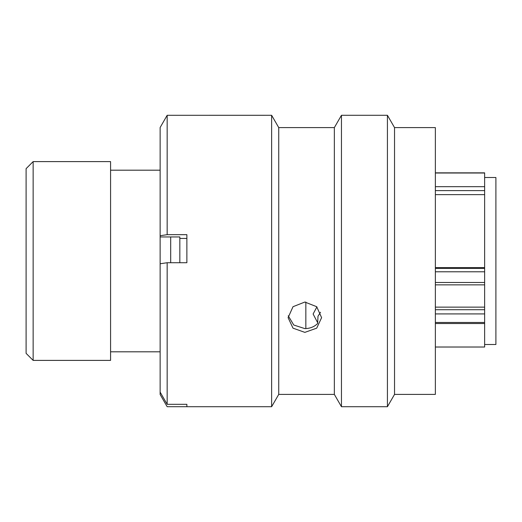 <?xml version="1.0" encoding="UTF-8"?>
<svg xmlns="http://www.w3.org/2000/svg" width="522" height="522" viewBox="0 0 522 522"><rect width="100%" height="100%" fill="white"/><g stroke="black" fill="none" stroke-linecap="round" stroke-linejoin="round"><path stroke-width="0.78" d="M33.14 360.395L26.1 353.355L26.1 168.645L33.14 161.605L33.14 360.395L110.573 360.395L110.573 161.605L33.14 161.605M484.638 344.487L495.9 344.487L495.9 177.513L484.638 177.513M179.836 262.729L179.836 236.949L179.836 238.437L186.876 238.437M170.687 262.729L170.687 236.949M160.13 360.532L160.13 161.468M435.361 267.642L484.638 267.642L484.638 190.608L435.361 190.608M435.361 347.019L484.638 347.019L484.638 313.918L435.361 313.918M435.361 194.641L484.638 194.641M305.84 328.586L305.84 302.075M435.361 307.132L484.638 307.132L484.638 271.779L435.361 271.779M435.361 172.841L484.638 172.841L484.638 190.608M484.638 267.642L484.638 271.779M484.638 307.132L484.638 313.918M317.676 322.746L313.115 314.009L316.9 306.903M288.229 315.79L293.769 325.023L304.855 328.612C309.99 328.534 314.251 326.844 317.644 323.523L317.996 316.215L320.541 312.273M304.855 302.042L316.697 306.708L321.611 317.663L316.704 328.155L304.855 332.377L293.005 328.155L288.098 317.663L293.012 306.708L304.855 302.042M394.534 127.603L394.534 394.397L387.422 406.71L387.422 115.29L394.534 127.603L435.361 127.603L435.361 394.397L394.534 394.397M334.348 127.603L334.348 394.397L278.741 394.397L278.741 127.603L334.348 127.603L341.46 115.29L341.46 406.71L387.422 406.71M278.741 127.603L271.629 115.29L271.629 406.71L186.876 406.71L186.876 404.315L167.164 404.315L160.13 392.107L160.13 263.767L167.164 262.729L167.164 404.315M271.629 115.29L167.164 115.297L167.164 234.672L160.13 235.716L160.13 236.949L179.836 236.949M167.164 262.729L186.876 262.729L186.876 234.672L167.164 234.672M160.13 235.716L160.13 127.512L167.164 115.297M160.13 392.107L160.13 394.488L167.164 406.703L186.876 406.703M435.361 268.373L484.638 268.373M435.361 282.48L484.638 282.48M484.638 173.01L435.361 173.01M435.361 186.68L484.638 186.68M435.361 309.716L484.638 309.716M435.361 322.479L484.638 322.479M159.843 170.192L110.573 170.192M159.843 351.808L110.573 351.808M435.361 284.862L484.638 284.862M435.361 323.529L484.638 323.529M341.46 115.29L387.422 115.29M278.741 394.397L271.629 406.71M334.348 394.397L341.46 406.71"/></g></svg>
